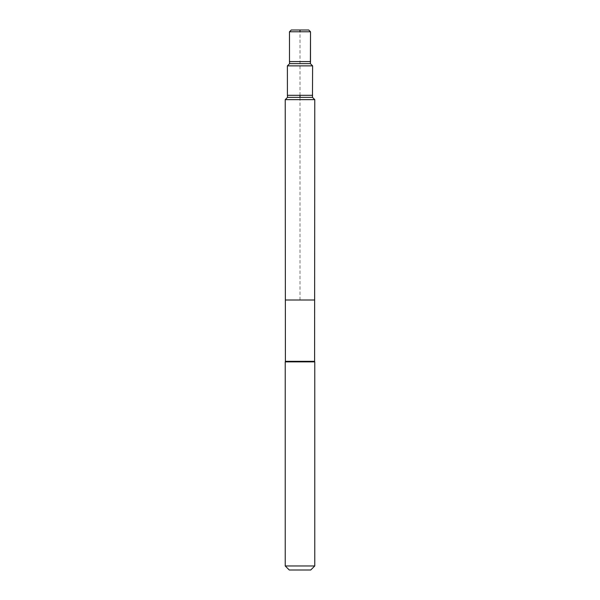 <?xml version="1.0" encoding="UTF-8"?>
<svg xmlns="http://www.w3.org/2000/svg" width="600" height="600" viewBox="0 0 600 600"><rect width="100%" height="100%" fill="white"/><g stroke="black" fill="none" stroke-linecap="round" stroke-linejoin="round"><path stroke-width="0.45" stroke-dasharray="3 2.25" d="M314.64 300L285.36 300L314.64 300M285.397 361.335L314.603 361.335M310.733 570L289.267 570M314.767 565.965L285.233 565.965M314.767 361.868L285.233 361.868M312.608 65.865L287.392 65.865M287.415 95.31L312.585 95.31M289.5 61.59L310.5 61.59M310.388 63.645L289.612 63.645M308.737 30L291.263 30M310.515 31.777L289.485 31.777M312.48 97.358L287.52 97.358M314.767 99.645L285.233 99.645M300 300L300 97.358M300 95.31L300 31.777"/><path stroke-width="0.9" d="M285.233 99.645L285.36 300L314.64 300L314.603 361.335L285.397 361.335L285.36 300L314.64 300L314.767 99.645L285.233 99.645L287.52 97.358L312.48 97.358L312.608 65.865L287.392 65.865L289.612 63.645L310.388 63.645L310.5 61.59L289.5 61.59L289.485 31.777L310.515 31.777L310.5 61.59M285.233 565.965L289.267 570L310.733 570L314.767 565.965L314.767 361.868L285.233 361.868L285.233 565.965L314.767 565.965M314.603 361.335L314.767 361.868M312.585 95.31L287.415 95.31L287.392 65.865M289.485 31.777L291.263 30L308.737 30L310.515 31.777M300 97.358L300 95.31M300 31.777L300 30L308.737 30L310.515 31.777L310.388 63.645L312.608 65.865L312.48 97.358L314.767 99.645L314.64 300L300 300M285.397 361.335L285.233 361.868M289.612 63.645L289.5 61.59M310.388 63.645L312.608 65.865M287.52 97.358L287.415 95.31M312.48 97.358L314.767 99.645"/></g></svg>
